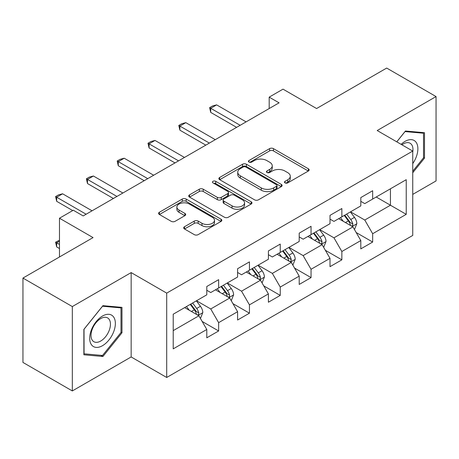 <?xml version="1.0" encoding="UTF-8"?>
<svg xmlns="http://www.w3.org/2000/svg" width="459" height="459" viewBox="0 0 459 459"><rect width="100%" height="100%" fill="white"/><g stroke="black" fill="none" stroke-linecap="round" stroke-linejoin="round"><path stroke-width="0.69" d="M285.045 182.906A1.916 1.107 0 0 0 287.759 182.906L308.35 171.012A2.743 1.584 0 0 0 309.154 169.893A2.743 1.584 0 0 0 308.35 168.774L273.461 148.636A2.743 1.584 0 0 0 269.588 148.636L248.99 160.524A1.916 1.107 0 0 0 248.428 161.304A1.916 1.107 0 0 0 248.99 162.09A1.916 1.107 0 0 0 251.704 162.09L254.372 160.552A8.773 5.066 0 0 1 266.777 160.552L269.685 162.228A8.773 5.066 0 0 1 272.25 165.808A8.773 5.066 0 0 1 269.685 169.394L267.018 170.932A1.916 1.107 0 0 0 266.455 171.712A1.916 1.107 0 0 0 267.018 172.498A1.916 1.107 0 0 0 269.731 172.498L272.399 170.96A8.773 5.066 0 0 1 284.804 170.96L287.707 172.636A8.773 5.066 0 0 1 290.277 176.216A8.773 5.066 0 0 1 287.707 179.796L285.045 181.339A1.916 1.107 0 0 0 284.482 182.12A1.916 1.107 0 0 0 285.045 182.906L285.045 181.339M184.495 226.74A2.743 1.584 0 0 0 183.692 227.859A2.743 1.584 0 0 0 184.495 228.978L194.283 234.629A2.743 1.584 0 0 0 198.162 234.629L221.031 221.427A2.743 1.584 0 0 0 221.835 220.309A2.743 1.584 0 0 0 221.031 219.19L186.142 199.045A2.743 1.584 0 0 0 182.269 199.045L159.393 212.253A2.743 1.584 0 0 0 158.59 213.372A2.743 1.584 0 0 0 159.393 214.491L171.218 221.313A2.743 1.584 0 0 0 175.097 221.313L184.885 215.667A2.743 1.584 0 0 0 185.688 214.542A2.743 1.584 0 0 0 184.885 213.424L179.021 210.038A7.333 4.234 0 0 1 176.876 207.049A7.333 4.234 0 0 1 181.397 203.136A7.333 4.234 0 0 1 189.389 204.054L212.356 217.314A7.333 4.234 0 0 1 214.508 220.309A7.333 4.234 0 0 1 209.981 224.221A7.333 4.234 0 0 1 201.989 223.303L198.162 221.089A2.743 1.584 0 0 0 194.283 221.089L184.495 226.74L184.495 228.978M412.75 194.387L436.05 180.932L436.05 96.568L386.685 68.064L316.584 108.536L283.014 89.155L269.192 97.136L279.066 102.839L83.177 215.931L73.302 210.233L59.481 218.214L59.481 256.977M72.315 306.566L72.315 390.936L131.159 356.959L131.159 272.594L72.315 306.566L22.95 278.068L93.051 237.596L59.481 218.214M131.159 272.594L166.703 293.117L412.75 151.063L412.75 235.427L166.703 377.482L166.703 293.117M436.05 96.568L377.206 130.54L412.75 151.063M254.567 199.831A2.743 1.584 0 0 0 258.44 199.831L281.31 186.624A2.743 1.584 0 0 0 282.113 185.505A2.743 1.584 0 0 0 281.31 184.386L246.426 164.242A2.743 1.584 0 0 0 242.547 164.242L219.677 177.449A2.743 1.584 0 0 0 218.874 178.568A2.743 1.584 0 0 0 219.677 179.687L254.567 199.831M213.756 183.319A1.916 1.107 0 0 1 215.701 183.589L215.701 181.311L251.171 201.788A2.743 1.584 0 0 1 251.974 202.907A2.743 1.584 0 0 1 251.171 204.025L228.301 217.233A2.743 1.584 0 0 1 224.422 217.233L189.538 197.089L189.538 194.851A2.743 1.584 0 0 0 188.735 195.97A2.743 1.584 0 0 0 189.538 197.089M189.538 194.851L199.326 189.2A2.743 1.584 0 0 1 203.199 189.2L217.348 197.37A2.743 1.584 0 0 0 221.227 197.37L227.721 193.618A2.743 1.584 0 0 0 228.525 192.499A2.743 1.584 0 0 0 227.721 191.38L212.987 182.877A1.916 1.107 0 0 1 212.425 182.091A1.916 1.107 0 0 1 213.613 181.07A1.916 1.107 0 0 1 215.701 181.311M72.315 390.936L22.95 362.432L22.95 278.068M202.149 321.449L218.639 330.968L218.639 322.643L237.596 311.701L237.596 320.021L249.444 313.181L249.444 304.856L268.4 293.915L268.4 302.234L280.248 295.395L280.248 287.076L299.205 276.129L299.205 284.454L311.053 277.609L311.053 269.29L330.01 258.342L330.01 266.668L341.857 259.828L341.857 251.503L360.814 240.556L360.814 248.881L372.662 242.042L372.662 233.717L406.232 214.336L406.232 179.681L390.437 188.798L390.437 205.219L406.232 214.336M218.639 330.968L206.791 337.807L206.791 329.482L173.221 348.863L173.221 314.208L206.791 294.827L206.791 286.502L218.639 279.663L218.639 287.982L237.596 277.041L237.596 268.716L249.444 261.877L249.444 270.202L268.4 259.255L268.4 250.935L280.248 244.09L280.248 252.416L299.205 241.468L299.205 233.149L311.053 226.31L311.053 234.629L330.01 223.688L330.01 215.363L341.857 208.524L341.857 216.843L360.814 205.902L360.814 197.577L372.662 190.737L372.662 199.063L406.232 179.681M215.478 289.807L229.695 298.017L210.738 308.964L196.521 300.754M206.791 290.266L210.738 292.544L218.639 287.982M210.738 308.964L218.639 322.643M229.695 298.017L237.596 311.701M246.282 272.026L260.5 280.231L241.543 291.178L227.325 282.968M237.596 272.48L241.543 274.763L249.444 270.202M241.543 291.178L249.444 304.856M260.5 280.231L268.4 293.915M277.087 254.24L291.304 262.45L272.348 273.392L258.13 265.182M268.4 254.693L272.348 256.977L280.248 252.416M272.348 273.392L280.248 287.076M291.304 262.45L299.205 276.129M307.891 236.454L322.109 244.664L303.152 255.606L288.935 247.401M299.205 236.913L303.152 239.191L311.053 234.629M303.152 255.606L311.053 269.29M322.109 244.664L330.01 258.342M338.696 218.668L352.919 226.878L333.963 237.825L319.739 229.615M330.01 219.127L333.963 221.404L341.857 216.843M333.963 237.825L341.857 251.503M352.919 226.878L360.814 240.556M376.219 197.009L390.437 205.219L364.767 220.039L350.544 211.828M360.814 201.34L364.767 203.618L372.662 199.063M364.767 220.039L372.662 233.717M131.159 356.959L166.703 377.482M269.192 97.136L269.192 108.536M173.221 330.623L198.89 315.803L184.673 307.593M198.89 315.803L206.791 329.482M356.173 232.524L372.662 242.042M325.368 250.304L341.857 259.828M294.563 268.09L311.053 277.609M263.759 285.877L280.248 295.395M232.954 303.663L249.444 313.181M412.75 172.739L424.5 158.126L424.5 132.714L405.44 131.016L396.754 141.825M83.871 354.784L102.925 356.488L121.979 332.781L121.979 307.375L102.925 305.671L83.871 329.378L83.871 354.784M423.514 157.552L424.5 158.126M120.992 332.213L121.979 332.781M100.911 355.323L102.925 356.488M285.808 183.175L287.707 182.08A8.773 5.066 0 0 0 290.277 178.499L290.277 176.216M272.25 165.808L272.25 168.092A8.773 5.066 0 0 1 269.685 171.672L267.786 172.768M308.316 171.035L273.461 150.913A2.743 1.584 0 0 0 269.588 150.913L249.759 162.36M281.275 186.647L246.426 166.525A2.743 1.584 0 0 0 242.547 166.525L219.712 179.71M276.467 186.291A1.916 1.107 0 0 0 277.029 185.505A1.916 1.107 0 0 0 276.467 184.725L245.84 167.042A1.916 1.107 0 0 0 243.127 167.042L240.321 168.665A8.773 5.066 0 0 0 237.751 172.245A8.773 5.066 0 0 0 240.321 175.826L261.251 187.909A8.773 5.066 0 0 0 273.656 187.909L276.467 186.291L276.467 188.569A1.916 1.107 0 0 0 277.029 187.788L277.029 185.505M237.751 172.245L237.751 174.523A8.773 5.066 0 0 0 240.321 178.103L240.321 175.826M276.467 188.569L273.656 190.192A8.773 5.066 0 0 1 261.251 190.192L240.321 178.103M189.573 197.106L199.326 191.478L199.326 189.2M228.525 192.499L228.525 194.782A2.743 1.584 0 0 1 227.721 195.901L221.227 199.648A2.743 1.584 0 0 1 217.348 199.648L203.199 191.478A2.743 1.584 0 0 0 199.326 191.478M215.701 183.589L251.136 204.048M232.03 205.844A7.333 4.234 0 0 0 240.023 206.762A7.333 4.234 0 0 0 244.549 202.849A7.333 4.234 0 0 0 242.404 199.86L234.308 195.184A2.743 1.584 0 0 0 230.435 195.184L223.94 198.936A2.743 1.584 0 0 0 223.137 200.055A2.743 1.584 0 0 0 223.94 201.174L232.03 205.844L232.03 208.122A7.333 4.234 0 0 0 240.023 209.04A7.333 4.234 0 0 0 244.549 205.133L244.549 202.849M223.137 200.055L223.137 202.333A2.743 1.584 0 0 0 223.94 203.452L223.94 201.174M232.03 208.122L223.94 203.452M214.508 220.309L214.508 222.586A7.333 4.234 0 0 1 209.981 226.499A7.333 4.234 0 0 1 201.989 225.581L198.162 223.372A2.743 1.584 0 0 0 194.283 223.372L184.535 229.001M176.876 207.049L176.876 209.327A7.333 4.234 0 0 0 179.021 212.322L179.021 210.038M184.845 215.684L179.021 212.322M220.997 221.45L186.142 201.329A2.743 1.584 0 0 0 182.269 201.329L159.434 214.508M354.474 229.58L356.827 223.665A7.401 4.274 -120 0 0 354.463 217.359L350.389 211.92M343.286 221.318L340.515 217.623M351.772 226.218L352.667 225.271L352.828 223.981A7.401 4.274 -120 0 0 350.71 219.528L346.637 214.089M344.784 215.156L349.305 221.192A3.77 2.175 60 0 1 349.988 222.34L352.828 223.981M344.267 215.455L348.341 220.894A7.401 4.274 60 0 1 350.458 225.346M240.16 125.296L210.704 108.29L210.704 112.392L209.614 107.658L212.574 105.949L216.625 104.87L246.087 121.876M236.609 127.35L210.704 112.392M216.625 104.87L210.704 108.29L209.614 107.658M412.75 163.605A18.153 10.482 120 0 0 416.164 157.185A18.153 10.482 120 0 0 415.034 141.12A18.153 10.482 120 0 0 401.12 144.35M422.286 132.519L423.514 133.225L423.514 157.844L412.75 171.23M396.788 141.848L405.05 131.578L423.514 133.225M412.75 152.027A13.741 7.935 120 0 0 410.122 143.254A13.741 7.935 120 0 0 401.918 144.809M102.529 345.673A18.153 10.482 120 0 0 115.364 323.44A18.153 10.482 120 0 0 102.529 316.033A18.153 10.482 120 0 0 89.694 338.26A18.153 10.482 120 0 0 102.529 345.673M100.728 341.031A13.741 7.935 120 0 0 109.707 328.925A13.741 7.935 120 0 0 107.601 317.909A13.741 7.935 120 0 0 100.728 318.592A13.741 7.935 120 0 0 91.748 330.704A13.741 7.935 120 0 0 93.86 341.714A13.741 7.935 120 0 0 100.728 341.031M84.066 329.201L102.529 306.233L120.992 307.886L120.992 332.5L102.529 355.467L84.066 353.82L84.026 329.178M119.77 307.174L120.992 307.886M323.67 247.367L326.022 241.445A7.401 4.274 -120 0 0 323.658 235.146L319.584 229.707M312.481 239.099L309.71 235.404M320.967 244.004L321.862 243.052L322.023 241.761A7.401 4.274 -120 0 0 319.906 237.314L315.832 231.87M313.979 232.942L318.5 238.978A3.77 2.175 60 0 1 319.183 240.12L322.023 241.761M313.463 233.241L317.536 238.68A7.401 4.274 60 0 1 319.653 243.132M292.865 265.153L295.217 259.232A7.401 4.274 -120 0 0 292.853 252.932L288.78 247.493M281.677 256.885L278.906 253.19M290.163 261.785L291.058 260.838L291.218 259.547A7.401 4.274 -120 0 0 289.101 255.095L285.028 249.656M283.174 250.729L287.695 256.765A3.77 2.175 60 0 1 288.378 257.906L291.218 259.547M282.658 251.027L286.732 256.466A7.401 4.274 60 0 1 288.849 260.919M209.356 143.082L179.894 126.076L179.894 130.178L178.809 125.445L181.77 123.735L185.82 122.651L215.282 139.662M205.804 145.136L179.894 130.178M185.82 122.651L179.894 126.076L178.809 125.445M178.551 160.868L149.089 143.856L149.089 147.964L148.005 143.231L150.965 141.521L155.016 140.437L184.478 157.448M174.999 162.922L149.089 147.964M155.016 140.437L149.089 143.856L148.005 143.231M262.06 282.933L264.413 277.018A7.401 4.274 -120 0 0 262.049 270.718L257.975 265.273M250.866 274.671L248.101 270.976M259.358 279.571L260.253 278.624L260.414 277.334A7.401 4.274 -120 0 0 258.297 272.881L254.223 267.442M252.37 268.509L256.891 274.545A3.77 2.175 60 0 1 257.574 275.693L260.414 277.334M251.853 268.808L255.927 274.252A7.401 4.274 60 0 1 258.044 278.699M231.256 300.72L233.608 294.804A7.401 4.274 -120 0 0 231.244 288.499L227.171 283.06M220.062 292.458L217.296 288.763M228.553 297.357L229.448 296.411L229.609 295.12A7.401 4.274 -120 0 0 227.492 290.667L223.418 285.228M221.565 286.296L226.086 292.331A3.77 2.175 60 0 1 226.769 293.479L229.609 295.12M221.049 286.594L225.122 292.033A7.401 4.274 60 0 1 227.239 296.485M200.451 318.506L202.803 312.585A7.401 4.274 -120 0 0 200.44 306.285L196.366 300.846M189.257 310.244L186.492 306.543M197.749 315.144L198.644 314.197L198.804 312.9A7.401 4.274 -120 0 0 196.687 308.454L192.614 303.009M190.76 304.082L195.282 310.118A3.77 2.175 60 0 1 195.964 311.265L198.804 312.9M190.244 304.38L194.318 309.819A7.401 4.274 60 0 1 196.435 314.272M59.481 241.199L56.675 242.817L59.481 244.435M56.675 246.919L55.591 242.191L56.675 242.817L56.675 246.919L59.481 248.537M55.591 242.191L59.481 240.229M147.746 178.654L118.284 161.643L118.284 165.745L117.2 161.017L120.16 159.307L124.211 158.223L153.673 175.235M144.195 180.703L118.284 165.745M124.211 158.223L118.284 161.643L117.2 161.017M116.942 196.441L87.48 179.429L87.48 183.531L86.395 178.803L89.356 177.094L93.407 176.009L122.869 193.015M113.39 198.489L87.48 183.531M93.407 176.009L87.48 179.429L86.395 178.803M86.137 214.221L56.675 197.215L56.675 201.317L55.591 196.584L58.551 194.874L62.602 193.796L92.064 210.801M72.711 210.572L56.675 201.317M62.602 193.796L56.675 197.215L55.591 196.584M287.707 182.08L287.707 179.796M267.018 172.498L267.018 170.932M269.685 171.672L269.685 169.394M248.99 162.09L248.99 160.524M269.588 150.913L269.588 148.636M273.461 150.913L273.461 148.636M308.35 171.012L308.35 168.774M219.677 179.687L219.677 177.449M242.547 166.525L242.547 164.242M246.426 166.525L246.426 164.242M281.31 186.624L281.31 184.386M261.251 190.192L261.251 187.909M273.656 190.192L273.656 187.909M203.199 191.478L203.199 189.2M217.348 199.648L217.348 197.37M221.227 199.648L221.227 197.37M227.721 195.901L227.721 193.618M251.171 204.025L251.171 201.788M194.283 223.372L194.283 221.089M198.162 223.372L198.162 221.089M201.989 225.581L201.989 223.303M184.885 215.667L184.885 213.424M159.393 214.491L159.393 212.253M182.269 201.329L182.269 199.045M186.142 201.329L186.142 199.045M221.031 221.427L221.031 219.19M352.185 226.453L356.775 223.808M350.71 219.528L354.463 217.359M345.449 222.563L348.341 220.894M321.38 244.24L325.97 241.589M319.906 237.314L323.658 235.146M314.644 240.35L317.536 238.68M290.576 262.026L295.166 259.375M289.101 255.095L292.853 252.932M283.84 258.136L286.732 256.466M259.771 279.812L264.361 277.161M258.297 272.881L262.049 270.718M253.035 275.922L255.927 274.252M228.966 297.598L233.556 294.948M227.492 290.667L231.244 288.499M222.231 293.708L225.122 292.033M198.162 315.379L202.752 312.728M196.687 308.454L200.44 306.285M191.426 311.489L194.318 309.819"/></g></svg>
